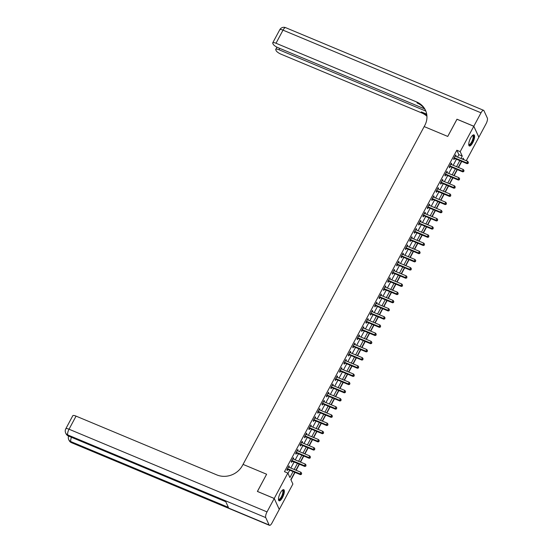 <?xml version="1.0" encoding="UTF-8"?>
<svg xmlns="http://www.w3.org/2000/svg" width="553" height="553" viewBox="0 0 553 553"><rect width="100%" height="100%" fill="white"/><g stroke="black" fill="none" stroke-linecap="round" stroke-linejoin="round"><path stroke-width="0.83" d="M280.35 492.937A6.021 1.956 -67.3 0 1 283.737 489.695A6.021 1.956 -67.3 0 1 282.479 497.562A6.021 1.956 -67.3 0 1 279.099 500.804A6.021 1.956 -67.3 0 1 280.35 492.937M470.603 138.119A6.021 1.956 -67.3 0 1 473.99 134.877A6.021 1.956 -67.3 0 1 472.732 142.736A6.021 1.956 -67.3 0 1 469.352 145.978A6.021 1.956 -67.3 0 1 470.603 138.119M456.999 119.261L447.743 136.432L456.958 119.241L473.797 126.278L478.85 137.234L466.255 160.716M290.989 479.9L295.012 472.393M296.152 470.271L299.401 464.216M300.542 462.087L303.791 456.031M304.924 453.902L308.173 447.847M309.314 445.718L312.563 439.663M313.703 437.541L316.952 431.478M318.093 429.356L321.341 423.294M322.475 421.172L325.724 415.116M326.864 412.987L330.113 406.932M331.254 404.803L334.503 398.748M335.643 396.625L338.892 390.563M340.033 388.441L343.275 382.379M344.415 380.257L347.664 374.201M348.805 372.072L352.054 366.017M353.194 363.888L356.443 357.832M357.584 355.703L360.826 349.648M361.966 347.526L365.215 341.464M366.356 339.342L369.604 333.279M370.745 331.157L373.994 325.102M375.134 322.973L378.376 316.917M379.517 314.788L382.766 308.733M383.906 306.611L387.155 300.549M388.296 298.426L391.545 292.364M392.685 290.242L395.934 284.18M397.068 282.058L400.317 276.002M401.457 273.873L404.706 267.818M405.847 265.689L409.096 259.634M410.236 257.511L413.485 251.449M414.619 249.327L417.868 243.265M419.008 241.143L422.257 235.087M423.398 232.958L426.646 226.903M427.787 224.774L431.036 218.718M432.17 216.589L435.418 210.534M436.559 208.412L439.808 202.35M440.948 200.227L444.197 194.165M445.338 192.043L448.587 185.988M449.72 183.859L452.969 177.803M454.11 175.674L457.359 169.619M458.499 167.497L461.748 161.435M294.763 472.29L290.843 479.589L292.89 484.034L279.293 509.403L274.24 498.447L287.843 473.078L289.89 477.515L293.069 471.585M457.58 157.093L458.872 154.681L456.826 150.236L284.477 471.668L287.843 473.078M287.989 473.389L289.703 470.181M290.843 468.052L294.092 461.997M295.233 459.868L298.482 453.813M299.622 451.69L302.871 445.628M304.005 443.506L307.254 437.444M308.394 435.322L311.643 429.266M312.784 427.137L316.033 421.082M317.173 418.953L320.422 412.897M321.556 410.775L324.805 404.713M325.945 402.591L329.194 396.529M330.335 394.407L333.583 388.351M334.724 386.222L337.973 380.167M339.107 378.038L342.355 371.982M343.496 369.853L346.745 363.798M347.885 361.676L351.134 355.614M352.275 353.491L355.524 347.429M356.657 345.307L359.906 339.252M361.047 337.123L364.296 331.067M365.436 328.938L368.685 322.883M369.826 320.761L373.075 314.698M374.208 312.576L377.457 306.514M378.598 304.392L381.846 298.33M382.987 296.208L386.236 290.152M387.377 288.023L390.625 281.968M391.766 279.839L395.008 273.783M396.148 271.661L399.397 265.599M400.538 263.477L403.787 257.415M404.927 255.292L408.176 249.237M409.317 247.108L412.559 241.053M413.699 238.924L416.948 232.868M418.089 230.739L421.338 224.684M422.478 222.562L425.727 216.5M426.868 214.377L430.116 208.315M431.25 206.193L434.499 200.138M435.64 198.009L438.888 191.953M440.029 189.824L443.278 183.769M444.418 181.647L447.667 175.584M448.801 173.462L452.05 167.4M453.19 165.278L456.439 159.223M455.707 156.312L456.059 155.656L455.72 154.916L453.612 158.842L453.958 159.582L454.525 158.517M451.324 164.497L451.677 163.84L451.331 163.1L449.23 167.027L449.568 167.766L450.142 166.702M446.935 172.681L447.287 172.024L446.948 171.285L444.84 175.211L445.179 175.951L445.753 174.886M442.545 180.866L442.898 180.209L442.559 179.462L440.451 183.396L440.789 184.135L441.363 183.071M438.156 189.043L438.508 188.386L438.17 187.647L436.061 191.58L436.407 192.32L436.974 191.255M433.773 197.227L434.126 196.571L433.78 195.831L431.679 199.757L432.017 200.497L432.591 199.433M429.384 205.412L429.736 204.755L429.391 204.016L427.289 207.942L427.628 208.681L428.202 207.617M424.994 213.596L425.347 212.94L425.008 212.2L422.9 216.126L423.239 216.866L423.812 215.801M420.605 221.781L420.957 221.124L420.619 220.384L418.51 224.311L418.856 225.05L419.423 223.986M416.222 229.965L416.575 229.301L416.229 228.562L414.128 232.495L414.467 233.235L415.033 232.17M411.833 238.143L412.185 237.486L411.84 236.746L409.738 240.673L410.077 241.419L410.651 240.348M407.443 246.327L407.796 245.67L407.457 244.931L405.349 248.857L405.688 249.597L406.261 248.532M403.054 254.511L403.407 253.855L403.068 253.115L400.96 257.041L401.305 257.781L401.872 256.716M398.672 262.696L399.024 262.039L398.678 261.299L396.57 265.226L396.916 265.965L397.483 264.901M394.282 270.88L394.635 270.223L394.289 269.477L392.188 273.41L392.526 274.15L393.1 273.085M389.893 279.058L390.245 278.401L389.906 277.661L387.798 281.595L388.137 282.334L388.711 281.27M385.503 287.242L385.856 286.585L385.517 285.846L383.409 289.772L383.754 290.512L384.321 289.447M381.121 295.426L381.128 294.03L379.019 297.956L379.365 298.696L379.932 297.632M376.731 303.611L377.084 302.954L376.738 302.214L374.637 306.141L374.975 306.88L375.549 305.816M372.342 311.795L372.694 311.139L372.356 310.399L370.247 314.325L370.586 315.065L371.16 314M367.952 319.98L368.305 319.316L367.966 318.576L365.858 322.51L366.204 323.249L366.77 322.185M363.563 328.157L363.915 327.5L363.577 326.761L361.468 330.687L361.814 331.434L362.381 330.362M359.18 336.342L359.533 335.685L359.187 334.945L357.086 338.871L357.425 339.611L357.998 338.547M354.791 344.526L355.144 343.869L354.805 343.13L352.696 347.056L353.035 347.796L353.609 346.731M350.402 352.71L350.754 352.054L350.415 351.314L348.307 355.24L348.646 355.98L349.219 354.915M346.012 360.895L346.365 360.238L346.026 359.491L343.918 363.425L344.263 364.164L344.83 363.1M341.63 369.072L341.982 368.416L341.636 367.676L339.535 371.609L339.874 372.349L340.448 371.284M337.24 377.257L337.593 376.6L337.254 375.86L335.146 379.787L335.484 380.526L336.058 379.462M332.851 385.441L333.203 384.784L332.865 384.045L330.756 387.971L331.095 388.711L331.669 387.646M328.461 393.625L328.814 392.969L328.475 392.229L326.367 396.155L326.712 396.895L327.279 395.83M324.079 401.81L324.431 401.153L324.086 400.413L321.984 404.34L322.323 405.079L322.897 404.015M319.689 409.994L320.042 409.338L319.703 408.591L317.595 412.524L317.934 413.264L318.507 412.199M315.3 418.172L315.652 417.515L315.314 416.775L313.205 420.702L313.544 421.448L314.118 420.384M310.91 426.356L311.263 425.699L310.924 424.96L308.816 428.886L309.162 429.626L309.728 428.561M306.528 434.54L306.88 433.884L306.535 433.144L304.433 437.07L304.772 437.81L305.346 436.746M302.138 442.725L302.491 442.068L302.145 441.329L300.044 445.255L300.383 445.995L300.956 444.93M297.749 450.909L298.102 450.253L297.763 449.513L295.655 453.439L295.993 454.179L296.567 453.114M293.36 459.087L293.712 458.43L293.373 457.69L291.265 461.624L291.611 462.363L292.178 461.299M288.977 467.271L289.33 466.614L288.984 465.875L286.883 469.801L287.221 470.541L287.788 469.476M257.428 491.465L266.622 474.232L243.05 464.389L424.808 125.407A19.293 17.482 -24.7 0 0 425.492 110.303A19.293 17.482 -24.7 0 0 416.748 102.015L276.002 43.238A4.631 1.251 -151.8 0 0 272.74 42.83A4.631 1.251 -151.8 0 0 272.781 43.328L273.182 44.199A4.631 1.251 -151.8 0 0 278.041 47.669L424.51 108.83M257.408 491.417L274.24 498.447M456.826 150.236L460.193 151.64L473.797 126.278M447.743 136.432L424.179 126.589L447.743 136.432M460.946 158.504L462.239 156.084L460.193 151.64M294.21 469.462L297.459 463.4M298.599 461.278L301.848 455.216M302.989 453.094L306.238 447.038M307.371 444.909L310.62 438.854M311.761 436.725L315.01 430.669M316.15 428.547L319.399 422.485M320.54 420.363L323.788 414.301M324.922 412.179L328.171 406.123M329.312 403.994L332.56 397.939M333.701 395.81L336.95 389.754M338.09 387.625L341.339 381.57M342.48 379.448L345.722 373.386M346.862 371.263L350.111 365.201M351.252 363.079L354.501 357.024M355.641 354.895L358.89 348.839M360.031 346.71L363.273 340.655M364.413 338.533L367.662 332.471M368.803 330.348L372.051 324.286M373.192 322.164L376.441 316.109M377.581 313.98L380.83 307.924M381.964 305.795L385.213 299.74M386.353 297.611L389.602 291.555M390.743 289.433L393.992 283.371M395.132 281.249L398.381 275.187M399.515 273.064L402.764 267.009M403.904 264.88L407.153 258.825M408.294 256.696L411.543 250.64M412.683 248.518L415.932 242.456M417.066 240.334L420.315 234.272M421.455 232.149L424.704 226.094M425.845 223.965L429.093 217.91M430.234 215.781L433.483 209.725M434.617 207.596L437.865 201.541M439.006 199.419L442.255 193.356M443.395 191.234L446.644 185.172M447.785 183.05L451.034 176.995M452.167 174.866L455.416 168.81M456.557 166.681L459.806 160.626M463.932 159.748L463.2 158.158L462.633 159.209M461.492 161.331L458.25 167.386M457.11 169.515L453.861 175.571M452.72 177.7L449.471 183.755M448.331 185.877L445.082 191.939M443.941 194.062L440.7 200.124M439.559 202.246L436.31 208.301M435.17 210.43L431.921 216.486M430.78 218.615L427.531 224.67M426.391 226.799L423.149 232.854M422.008 234.977L418.759 241.039M417.619 243.161L414.37 249.223M413.229 251.345L409.98 257.401M408.84 259.53L405.591 265.585M404.457 267.714L401.208 273.77M400.068 275.892L396.819 281.954M395.678 284.076L392.43 290.138M391.289 292.261L388.04 298.316M386.906 300.445L383.658 306.5M382.517 308.629L379.268 314.685M378.128 316.814L374.879 322.869M373.738 324.991L370.489 331.053M369.356 333.176L366.107 339.238M364.966 341.36L361.717 347.415M360.577 349.544L357.328 355.6M356.187 357.729L352.938 363.784M351.805 365.906L348.556 371.969M347.415 374.091L344.166 380.153M343.026 382.275L339.777 388.337M338.636 390.459L335.388 396.515M334.247 398.644L331.005 404.699M329.865 406.828L326.616 412.884M325.475 415.006L322.226 421.068M321.086 423.19L317.837 429.252M316.696 431.375L313.454 437.43M312.314 439.559L309.065 445.614M307.924 447.743L304.675 453.799M303.535 455.921L300.286 461.983M299.145 464.105L295.903 470.168M458.872 154.681L462.239 156.084M455.458 155.407L456.059 155.656M451.068 163.584L451.677 163.84M446.686 171.769L447.287 172.024M442.296 179.953L442.898 180.209M437.907 188.138L438.508 188.386M433.517 196.322L434.126 196.571M429.135 204.506L429.736 204.755M424.745 212.684L425.347 212.94M420.356 220.868L420.957 221.124M415.967 229.053L416.575 229.301M411.584 237.237L412.185 237.486M407.195 245.421L407.796 245.67M402.805 253.606L403.407 253.855M398.416 261.783L399.024 262.039M394.033 269.968L394.635 270.223M389.644 278.152L390.245 278.401M385.254 286.336L385.856 286.585M380.865 294.521L381.466 294.77M376.475 302.698L377.084 302.954M372.093 310.883L372.694 311.139M367.704 319.067L368.305 319.316M363.314 327.252L363.915 327.5M358.925 335.436L359.533 335.685M354.542 343.62L355.144 343.869M350.153 351.798L350.754 352.054M345.763 359.982L346.365 360.238M341.374 368.167L341.982 368.416M336.991 376.351L337.593 376.6M332.602 384.535L333.203 384.784M328.212 392.713L328.814 392.969M323.823 400.897L324.431 401.153M319.44 409.082L320.042 409.338M315.051 417.266L315.652 417.515M310.662 425.451L311.263 425.699M306.272 433.635L306.88 433.884M301.89 441.812L302.491 442.068M297.5 449.997L298.102 450.253M293.111 458.181L293.712 458.43M288.721 466.366L289.33 466.614M454.566 157.84L454.905 158.58L467.161 163.695L466.822 162.955L454.566 157.84A0.774 0.698 -24.7 0 0 454.29 157.778L454.186 157.778M468.066 163.052L468.412 162.402L468.066 163.052L466.822 162.955L467.7 161.317L455.444 156.202A0.774 0.698 -24.7 0 1 455.216 156.05L455.147 155.981M454.905 158.58A0.774 0.698 -24.7 0 0 454.628 158.524L453.799 158.504M467.161 163.695L468.197 163.349M468.412 162.402L467.7 161.317M450.177 166.024L450.522 166.764L462.778 171.879L462.432 171.14L450.177 166.024A0.774 0.698 -24.7 0 0 449.9 165.962L449.796 165.962M463.677 171.236L464.029 170.58L463.677 171.236L462.432 171.14L463.31 169.501L451.054 164.386A0.774 0.698 -24.7 0 1 450.826 164.234L450.764 164.165M450.522 166.764A0.774 0.698 -24.7 0 0 450.239 166.702L449.409 166.688M462.778 171.879L463.815 171.534M464.029 170.58L463.31 169.501M445.787 174.202L446.133 174.948L458.389 180.064L458.043 179.324L445.787 174.202A0.774 0.698 -24.7 0 0 445.511 174.147L445.407 174.147M459.287 179.421L459.64 178.764L459.287 179.421L458.043 179.324L458.921 177.686L446.665 172.571A0.774 0.698 -24.7 0 1 446.444 172.418L446.375 172.349M446.133 174.948A0.774 0.698 -24.7 0 0 445.856 174.886L445.02 174.872M458.389 180.064L459.425 179.718M459.64 178.764L458.921 177.686M441.405 182.386L441.743 183.126L453.999 188.248L453.66 187.508L441.405 182.386A0.774 0.698 -24.7 0 0 441.128 182.331L441.024 182.331M454.898 187.605L455.25 186.949L454.898 187.605L453.66 187.508L454.538 185.87L442.282 180.755A0.774 0.698 -24.7 0 1 442.054 180.596L441.985 180.534M441.743 183.126A0.774 0.698 -24.7 0 0 441.467 183.071L440.63 183.05M453.999 188.248L455.036 187.902M455.25 186.949L454.538 185.87M437.015 190.571L437.354 191.31L449.61 196.433L449.271 195.693L437.015 190.571A0.774 0.698 -24.7 0 0 436.739 190.515L436.635 190.509M450.515 195.79L450.861 195.133L450.515 195.79L449.271 195.693L450.149 194.055L437.893 188.932A0.774 0.698 -24.7 0 1 437.665 188.78L437.596 188.711M437.354 191.31A0.774 0.698 -24.7 0 0 437.077 191.255L436.248 191.234M449.61 196.433L450.647 196.08M450.861 195.133L450.149 194.055M472.552 135.437A5.205 1.694 -67.3 0 1 473.499 138.298A5.205 1.694 -67.3 0 1 470.748 144.146A5.205 1.694 -67.3 0 1 468.737 144.561M468.73 144.361A4.825 1.569 112.7 0 0 468.937 144.513A4.825 1.569 112.7 0 0 470.437 143.711A4.825 1.569 112.7 0 0 472.822 138.976A4.825 1.569 112.7 0 0 472.656 135.609A4.825 1.569 112.7 0 0 472.4 135.575M469.075 145.771A5.979 1.942 112.7 0 0 470.686 144.727A5.979 1.942 112.7 0 0 473.548 139.211A5.979 1.942 112.7 0 0 473.645 134.828M282.293 490.255A5.205 1.694 -67.3 0 1 282.86 494.548A5.205 1.694 -67.3 0 1 280.454 499.006A5.205 1.694 -67.3 0 1 278.484 499.387M278.477 499.186A4.825 1.569 112.7 0 0 278.684 499.331A4.825 1.569 112.7 0 0 282.376 494.437A4.825 1.569 112.7 0 0 282.396 490.435A4.825 1.569 112.7 0 0 282.148 490.393M278.823 500.589A5.979 1.942 112.7 0 0 283.157 494.472A5.979 1.942 112.7 0 0 283.392 489.647M473.817 126.243L478.863 137.199L486.059 123.782A4.631 1.5 112.7 0 0 487.345 118.072L483.937 110.669A4.631 1.5 112.7 0 0 483.612 110.323A4.631 1.5 112.7 0 0 481.013 112.819L473.817 126.243L456.978 119.213M425.824 111.077L279.009 49.77A4.631 1.251 -151.8 0 0 275.747 49.355A4.631 1.251 -151.8 0 0 275.788 49.86L276.189 50.731A4.631 1.251 -151.8 0 0 281.048 54.194L421.801 112.971A19.293 17.482 -24.7 0 1 426.937 116.275M426.902 115.653A19.293 17.482 -24.7 0 0 421.31 111.9L426.702 114.153M425.727 110.842A19.293 17.482 -24.7 0 0 417.239 103.079L416.748 102.015M274.226 498.474L257.387 491.444L266.622 474.232L243.05 464.389L242.414 465.564A19.293 17.482 155.3 0 1 216.804 474.903L76.058 416.126L69.035 429.218L267.03 511.898L274.226 498.474L279.272 509.437L272.076 522.855A4.631 1.5 112.7 0 1 269.477 525.35L71.482 442.676A4.631 1.5 -67.3 0 1 71.164 442.331L269.152 525.004A4.631 1.5 112.7 0 0 269.477 525.35M267.03 511.898A4.631 1.5 112.7 0 0 265.737 517.601L269.152 525.004M71.461 437.285A4.631 1.5 -67.3 0 0 70.825 441.591A4.631 4.196 155.3 0 1 68.724 439.6L69.063 440.34A4.631 4.196 -24.7 0 0 71.164 442.331L70.825 441.591L228.403 507.391L225.672 501.467L68.095 435.667L67.749 434.928A4.631 1.5 -67.3 0 1 69.035 429.218A4.631 1.251 -151.8 0 0 65.779 428.81A4.631 4.631 0 0 0 65.655 432.937L65.994 433.676A4.631 4.196 -24.7 0 0 68.095 435.667A4.631 1.5 -67.3 0 0 68.413 436.013L225.797 501.73M65.779 428.81L72.796 415.718A4.631 1.251 28.2 0 1 76.058 416.126M432.626 198.755L432.964 199.495L445.227 204.61L444.882 203.87L432.626 198.755A0.774 0.698 -24.7 0 0 432.349 198.7L432.246 198.693M446.126 203.967L446.478 203.317L446.126 203.967L444.882 203.87L445.759 202.239L433.504 197.117A0.774 0.698 -24.7 0 1 433.275 196.965L433.213 196.896M432.964 199.495A0.774 0.698 -24.7 0 0 432.688 199.439L431.858 199.419M445.227 204.61L446.257 204.264M446.478 203.317L445.759 202.239M428.236 206.94L428.582 207.679L440.838 212.794L440.492 212.055L428.236 206.94A0.774 0.698 -24.7 0 0 427.96 206.877L427.856 206.877M441.736 212.152L442.089 211.495L441.736 212.152L440.492 212.055L441.37 210.416L429.114 205.301A0.774 0.698 -24.7 0 1 428.893 205.149L428.824 205.08M428.582 207.679A0.774 0.698 -24.7 0 0 428.305 207.624L427.469 207.603M440.838 212.794L441.875 212.449M442.089 211.495L441.37 210.416M423.854 215.124L424.192 215.864L436.448 220.979L436.11 220.239L423.854 215.124A0.774 0.698 -24.7 0 0 423.577 215.062L423.474 215.062M437.347 220.336L437.7 219.679L437.347 220.336L436.11 220.239L436.988 218.601L424.732 213.486A0.774 0.698 -24.7 0 1 424.504 213.334L424.434 213.264M424.192 215.864A0.774 0.698 -24.7 0 0 423.916 215.801L423.08 215.788M436.448 220.979L437.485 220.633M437.7 219.679L436.988 218.601M419.464 223.301L419.803 224.048L432.059 229.163L431.72 228.424L419.464 223.301A0.774 0.698 -24.7 0 0 419.188 223.246L419.084 223.246M432.958 228.52L433.31 227.864L432.958 228.52L431.72 228.424L432.598 226.785L420.342 221.67A0.774 0.698 -24.7 0 1 420.114 221.518L420.045 221.449M419.803 224.048A0.774 0.698 -24.7 0 0 419.527 223.986L418.697 223.972M432.059 229.163L433.096 228.818M433.31 227.864L432.598 226.785M415.075 231.486L415.414 232.225L427.676 237.348L427.331 236.608L415.075 231.486A0.774 0.698 -24.7 0 0 414.798 231.431L414.695 231.431M428.575 236.705L428.921 236.048L428.575 236.705L427.331 236.608L428.209 234.97L415.953 229.848A0.774 0.698 -24.7 0 1 415.725 229.695L415.662 229.626M415.414 232.225A0.774 0.698 -24.7 0 0 415.137 232.17L414.308 232.149M427.676 237.348L428.706 236.995M428.921 236.048L428.209 234.97M410.685 239.67L411.031 240.41L423.287 245.532L422.941 244.785L410.685 239.67A0.774 0.698 -24.7 0 0 410.409 239.615L410.305 239.608M424.186 244.882L424.538 244.232L424.186 244.882L422.941 244.785L423.819 243.154L411.563 238.032A0.774 0.698 -24.7 0 1 411.342 237.88L411.273 237.811M411.031 240.41A0.774 0.698 -24.7 0 0 410.755 240.355L409.918 240.334M423.287 245.532L424.324 245.179M424.538 244.232L423.819 243.154M406.303 247.855L406.642 248.594L418.898 253.709L418.559 252.97L406.303 247.855A0.774 0.698 -24.7 0 0 406.026 247.799L405.923 247.792M419.796 253.067L420.149 252.417L419.796 253.067L418.559 252.97L419.437 251.332L407.181 246.216A0.774 0.698 -24.7 0 1 406.953 246.064L406.884 245.995M406.642 248.594A0.774 0.698 -24.7 0 0 406.365 248.539L405.529 248.518M418.898 253.709L419.934 253.364M420.149 252.417L419.437 251.332M401.913 256.039L402.252 256.779L414.508 261.894L414.169 261.154L401.913 256.039A0.774 0.698 -24.7 0 0 401.637 255.977L401.533 255.977M415.407 261.251L415.759 260.594L415.407 261.251L414.169 261.154L415.047 259.516L402.791 254.401A0.774 0.698 -24.7 0 1 402.563 254.249L402.494 254.18M402.252 256.779A0.774 0.698 -24.7 0 0 401.976 256.716L401.146 256.703M414.508 261.894L415.545 261.548M415.759 260.594L415.047 259.516M397.524 264.216L397.863 264.963L410.126 270.078L409.78 269.339L397.524 264.216A0.774 0.698 -24.7 0 0 397.248 264.161L397.144 264.161M411.024 269.435L411.37 268.779L411.024 269.435L409.78 269.339L410.658 267.7L398.402 262.585A0.774 0.698 -24.7 0 1 398.174 262.433L398.112 262.364M397.863 264.963A0.774 0.698 -24.7 0 0 397.586 264.901L396.757 264.887M410.126 270.078L411.155 269.733M411.37 268.779L410.658 267.7M393.135 272.401L393.48 273.141L405.736 278.263L405.39 277.523L393.135 272.401A0.774 0.698 -24.7 0 0 392.858 272.346L392.754 272.346M406.635 277.62L406.987 276.963L406.635 277.62L405.39 277.523L406.268 275.885L394.013 270.77A0.774 0.698 -24.7 0 1 393.791 270.617L393.722 270.548M393.48 273.141A0.774 0.698 -24.7 0 0 393.204 273.085L392.367 273.064M405.736 278.263L406.773 277.917M406.987 276.963L406.268 275.885M388.752 280.585L389.091 281.325L401.347 286.447L401.008 285.707L388.752 280.585A0.774 0.698 -24.7 0 0 388.469 280.53L388.372 280.523M402.245 285.804L402.598 285.148L402.245 285.804L401.008 285.707L401.886 284.069L389.623 278.947A0.774 0.698 -24.7 0 1 389.402 278.795L389.333 278.726M389.091 281.325A0.774 0.698 -24.7 0 0 388.814 281.27L387.978 281.249M401.347 286.447L402.384 286.095M402.598 285.148L401.886 284.069M384.363 288.77L384.701 289.509L396.957 294.625L396.619 293.885L384.363 288.77A0.774 0.698 -24.7 0 0 384.086 288.714L383.982 288.707M397.856 293.982L398.208 293.332L397.856 293.982L396.619 293.885L397.496 292.254L385.241 287.131A0.774 0.698 -24.7 0 1 385.012 286.979L384.943 286.91M384.701 289.509A0.774 0.698 -24.7 0 0 384.425 289.454L383.595 289.433M396.957 294.625L397.994 294.279M398.208 293.332L397.496 292.254M379.973 296.954L380.312 297.694L392.568 302.809L392.229 302.069L379.973 296.954A0.774 0.698 -24.7 0 0 379.697 296.892L379.593 296.892M393.473 302.166L393.819 301.509L393.473 302.166L392.229 302.069L393.107 300.431L380.851 295.316A0.774 0.698 -24.7 0 1 380.623 295.164L380.561 295.095M380.312 297.694A0.774 0.698 -24.7 0 0 380.035 297.638L379.206 297.618M392.568 302.809L393.605 302.463M393.819 301.509L393.107 300.431M375.584 305.138L375.929 305.878L388.185 310.993L387.84 310.254L375.584 305.138A0.774 0.698 -24.7 0 0 375.307 305.076L375.204 305.076M389.084 310.351L389.436 309.694L389.084 310.351L387.84 310.254L388.718 308.615L376.462 303.5A0.774 0.698 -24.7 0 1 376.24 303.348L376.171 303.279M375.929 305.878A0.774 0.698 -24.7 0 0 375.653 305.816L374.816 305.802M388.185 310.993L389.222 310.648M389.436 309.694L388.718 308.615M371.201 313.316L371.54 314.063L383.796 319.178L383.457 318.438L371.201 313.316A0.774 0.698 -24.7 0 0 370.918 313.261L370.821 313.261M384.694 318.535L385.047 317.878L384.694 318.535L383.457 318.438L384.335 316.8L372.072 311.685A0.774 0.698 -24.7 0 1 371.851 311.533L371.782 311.463M371.54 314.063A0.774 0.698 -24.7 0 0 371.263 314L370.427 313.986M383.796 319.178L384.833 318.832M385.047 317.878L384.335 316.8M366.812 321.5L367.151 322.24L379.406 327.362L379.068 326.623L366.812 321.5A0.774 0.698 -24.7 0 0 366.535 321.445L366.432 321.445M380.305 326.719L380.658 326.063L380.305 326.719L379.068 326.623L379.946 324.984L367.69 319.862A0.774 0.698 -24.7 0 1 367.462 319.71L367.392 319.641M367.151 322.24A0.774 0.698 -24.7 0 0 366.874 322.185L366.045 322.164M379.406 327.362L380.443 327.01M380.658 326.063L379.946 324.984M362.422 329.685L362.761 330.424L375.017 335.547L374.678 334.8L362.422 329.685A0.774 0.698 -24.7 0 0 362.146 329.629L362.042 329.623M375.922 334.897L376.268 334.247L375.922 334.897L374.678 334.8L375.556 333.169L363.3 328.047A0.774 0.698 -24.7 0 1 363.072 327.894L363.003 327.825M362.761 330.424A0.774 0.698 -24.7 0 0 362.485 330.369L361.655 330.348M375.017 335.547L376.054 335.194M376.268 334.247L375.556 333.169M358.033 337.869L358.379 338.609L370.634 343.724L370.289 342.984L358.033 337.869A0.774 0.698 -24.7 0 0 357.756 337.814L357.653 337.807M371.533 343.081L371.886 342.431L371.533 343.081L370.289 342.984L371.167 341.353L358.911 336.231A0.774 0.698 -24.7 0 1 358.683 336.079L358.62 336.01M358.379 338.609A0.774 0.698 -24.7 0 0 358.102 338.554L357.266 338.533M370.634 343.724L371.671 343.378M371.886 342.431L371.167 341.353M353.644 346.054L353.989 346.793L366.245 351.908L365.906 351.169L353.644 346.054A0.774 0.698 -24.7 0 0 353.367 345.991L353.263 345.991M367.144 351.266L367.496 350.609L367.144 351.266L365.906 351.169L366.784 349.531L354.521 344.415A0.774 0.698 -24.7 0 1 354.3 344.263L354.231 344.194M353.989 346.793A0.774 0.698 -24.7 0 0 353.713 346.731L352.876 346.717M366.245 351.908L367.282 351.563M367.496 350.609L366.784 349.531M349.261 354.238L349.6 354.978L361.856 360.093L361.517 359.353L349.261 354.238A0.774 0.698 -24.7 0 0 348.984 354.176L348.881 354.176M362.754 359.45L363.107 358.793L362.754 359.45L361.517 359.353L362.395 357.715L350.139 352.6A0.774 0.698 -24.7 0 1 349.911 352.448L349.842 352.379M349.6 354.978A0.774 0.698 -24.7 0 0 349.323 354.915L348.494 354.902M361.856 360.093L362.892 359.747M363.107 358.793L362.395 357.715M344.872 362.415L345.21 363.155L357.466 368.277L357.127 367.538L344.872 362.415A0.774 0.698 -24.7 0 0 344.595 362.36L344.491 362.36M358.372 367.634L358.717 366.978L358.372 367.634L357.127 367.538L358.005 365.899L345.749 360.784A0.774 0.698 -24.7 0 1 345.521 360.632L345.452 360.563M345.21 363.155A0.774 0.698 -24.7 0 0 344.934 363.1L344.104 363.079M357.466 368.277L358.503 367.932M358.717 366.978L358.005 365.899M340.482 370.6L340.828 371.34L353.084 376.462L352.738 375.722L340.482 370.6A0.774 0.698 -24.7 0 0 340.206 370.545L340.102 370.538M353.982 375.819L354.335 375.162L353.982 375.819L352.738 375.722L353.616 374.084L341.36 368.962A0.774 0.698 -24.7 0 1 341.132 368.81L341.07 368.74M340.828 371.34A0.774 0.698 -24.7 0 0 340.551 371.284L339.715 371.263M353.084 376.462L354.12 376.109M354.335 375.162L353.616 374.084M336.093 378.784L336.438 379.524L348.694 384.639L348.355 383.9L336.093 378.784A0.774 0.698 -24.7 0 0 335.816 378.729L335.712 378.722M349.593 383.996L349.945 383.347L349.593 383.996L348.355 383.9L349.226 382.268L336.971 377.146A0.774 0.698 -24.7 0 1 336.749 376.994L336.68 376.925M336.438 379.524A0.774 0.698 -24.7 0 0 336.162 379.469L335.325 379.448M348.694 384.639L349.731 384.294M349.945 383.347L349.226 382.268M331.71 386.969L332.049 387.708L344.305 392.824L343.966 392.084L331.71 386.969A0.774 0.698 -24.7 0 0 331.434 386.906L331.33 386.906M345.203 392.181L345.556 391.524L345.203 392.181L343.966 392.084L344.844 390.446L332.588 385.33A0.774 0.698 -24.7 0 1 332.36 385.178L332.291 385.109M332.049 387.708A0.774 0.698 -24.7 0 0 331.772 387.653L330.943 387.632M344.305 392.824L345.342 392.478M345.556 391.524L344.844 390.446M327.321 395.153L327.659 395.893L339.915 401.008L339.577 400.268L327.321 395.153A0.774 0.698 -24.7 0 0 327.044 395.091L326.941 395.091M340.821 400.365L341.166 399.708L340.821 400.365L339.577 400.268L340.454 398.63L328.199 393.515A0.774 0.698 -24.7 0 1 327.97 393.363L327.901 393.294M327.659 395.893A0.774 0.698 -24.7 0 0 327.383 395.83L326.553 395.817M339.915 401.008L340.952 400.662M341.166 399.708L340.454 398.63M322.931 403.331L323.277 404.077L335.533 409.192L335.187 408.453L322.931 403.331A0.774 0.698 -24.7 0 0 322.655 403.275L322.551 403.275M336.431 408.549L336.784 407.893L336.431 408.549L335.187 408.453L336.065 406.814L323.809 401.699A0.774 0.698 -24.7 0 1 323.581 401.547L323.519 401.478M323.277 404.077A0.774 0.698 -24.7 0 0 322.993 404.015L322.164 404.001M335.533 409.192L336.57 408.847M336.784 407.893L336.065 406.814M318.542 411.515L318.887 412.255L331.143 417.377L330.798 416.637L318.542 411.515A0.774 0.698 -24.7 0 0 318.265 411.46L318.162 411.46M332.042 416.734L332.394 416.077L332.042 416.734L330.798 416.637L331.676 414.999L319.42 409.877A0.774 0.698 -24.7 0 1 319.199 409.725L319.129 409.655M318.887 412.255A0.774 0.698 -24.7 0 0 318.611 412.199L317.775 412.179M331.143 417.377L332.18 417.024M332.394 416.077L331.676 414.999M314.159 419.699L314.498 420.439L326.754 425.561L326.415 424.815L314.159 419.699A0.774 0.698 -24.7 0 0 313.883 419.644L313.779 419.637M327.653 424.911L328.005 424.262L327.653 424.911L326.415 424.815L327.293 423.183L315.037 418.061A0.774 0.698 -24.7 0 1 314.809 417.909L314.74 417.84M314.498 420.439A0.774 0.698 -24.7 0 0 314.222 420.384L313.385 420.363M326.754 425.561L327.791 425.209M328.005 424.262L327.293 423.183M309.77 427.884L310.109 428.623L322.364 433.739L322.026 432.999L309.77 427.884A0.774 0.698 -24.7 0 0 309.493 427.828L309.39 427.822M323.27 433.096L323.616 432.446L323.27 433.096L322.026 432.999L322.904 431.368L310.648 426.245A0.774 0.698 -24.7 0 1 310.42 426.093L310.351 426.024M310.109 428.623A0.774 0.698 -24.7 0 0 309.832 428.568L309.003 428.547M322.364 433.739L323.401 433.393M323.616 432.446L322.904 431.368M305.38 436.068L305.719 436.808L317.982 441.923L317.636 441.183L305.38 436.068A0.774 0.698 -24.7 0 0 305.104 436.006L305 436.006M318.881 441.28L319.233 440.623L318.881 441.28L317.636 441.183L318.514 439.545L306.258 434.43A0.774 0.698 -24.7 0 1 306.03 434.278L305.968 434.209M305.719 436.808A0.774 0.698 -24.7 0 0 305.443 436.746L304.613 436.732M317.982 441.923L319.012 441.577M319.233 440.623L318.514 439.545M300.991 444.253L301.337 444.992L313.592 450.107L313.247 449.368L300.991 444.253A0.774 0.698 -24.7 0 0 300.714 444.19L300.611 444.19M314.491 449.465L314.844 448.808L314.491 449.465L313.247 449.368L314.125 447.73L301.869 442.614A0.774 0.698 -24.7 0 1 301.648 442.462L301.579 442.393M301.337 444.992A0.774 0.698 -24.7 0 0 301.06 444.93L300.224 444.916M313.592 450.107L314.629 449.762M314.844 448.808L314.125 447.73M296.608 452.43L296.947 453.17L309.203 458.292L308.864 457.552L296.608 452.43A0.774 0.698 -24.7 0 0 296.332 452.375L296.228 452.375M310.102 457.649L310.454 456.992L310.102 457.649L308.864 457.552L309.742 455.914L297.486 450.799A0.774 0.698 -24.7 0 1 297.258 450.647L297.189 450.577M296.947 453.17A0.774 0.698 -24.7 0 0 296.671 453.114L295.834 453.094M309.203 458.292L310.24 457.946M310.454 456.992L309.742 455.914M292.219 460.614L292.558 461.354L304.814 466.476L304.475 465.737L292.219 460.614A0.774 0.698 -24.7 0 0 291.943 460.559L291.839 460.552M305.712 465.833L306.065 465.177L305.712 465.833L304.475 465.737L305.353 464.098L293.097 458.976A0.774 0.698 -24.7 0 1 292.869 458.824L292.8 458.755M292.558 461.354A0.774 0.698 -24.7 0 0 292.281 461.299L291.452 461.278M304.814 466.476L305.85 466.124M306.065 465.177L305.353 464.098M287.83 468.799L288.168 469.538L300.431 474.654L300.085 473.914L287.83 468.799A0.774 0.698 -24.7 0 0 287.553 468.744L287.449 468.737M301.33 474.011L301.675 473.361L301.33 474.011L300.085 473.914L300.963 472.283L288.707 467.161A0.774 0.698 -24.7 0 1 288.479 467.009L288.417 466.939M288.168 469.538A0.774 0.698 -24.7 0 0 287.892 469.483L287.062 469.462M300.431 474.654L301.461 474.308M301.675 473.361L300.963 472.283M454.29 157.778L454.628 158.524M449.9 165.962L450.239 166.702M445.511 174.147L445.856 174.886M441.128 182.331L441.467 183.071M436.739 190.515L437.077 191.255M421.31 111.9L421.801 112.971M481.013 112.819L283.018 30.145L276.002 43.238M279.756 48.381L279.009 49.77M283.018 30.145A4.631 1.5 -67.3 0 1 285.625 27.65A4.631 4.631 0 0 0 279.763 29.738A4.631 1.251 28.2 0 1 283.018 30.145M265.737 517.601L67.749 434.928A4.631 4.196 155.3 0 1 65.655 432.937M432.349 198.7L432.688 199.439M427.96 206.877L428.305 207.624M423.577 215.062L423.916 215.801M419.188 223.246L419.527 223.986M414.798 231.431L415.137 232.17M410.409 239.615L410.755 240.355M406.026 247.799L406.365 248.539M401.637 255.977L401.976 256.716M397.248 264.161L397.586 264.901M392.858 272.346L393.204 273.085M388.469 280.53L388.814 281.27M384.086 288.714L384.425 289.454M379.697 296.892L380.035 297.638M375.307 305.076L375.653 305.816M370.918 313.261L371.263 314M366.535 321.445L366.874 322.185M362.146 329.629L362.485 330.369M357.756 337.814L358.102 338.554M353.367 345.991L353.713 346.731M348.984 354.176L349.323 354.915M344.595 362.36L344.934 363.1M340.206 370.545L340.551 371.284M335.816 378.729L336.162 379.469M331.434 386.906L331.772 387.653M327.044 395.091L327.383 395.83M322.655 403.275L322.993 404.015M318.265 411.46L318.611 412.199M313.883 419.644L314.222 420.384M309.493 427.828L309.832 428.568M305.104 436.006L305.443 436.746M300.714 444.19L301.06 444.93M296.332 452.375L296.671 453.114M291.943 460.559L292.281 461.299M287.553 468.744L287.892 469.483M276.935 47.15L275.747 49.355M483.612 110.323L285.625 27.65M279.763 29.738L272.74 42.83M68.579 436.082A4.631 4.631 0 0 0 68.724 439.6M69.063 440.34A4.631 4.631 0 0 0 71.482 442.676M65.994 433.676A4.631 4.631 0 0 0 68.413 436.013"/></g></svg>
